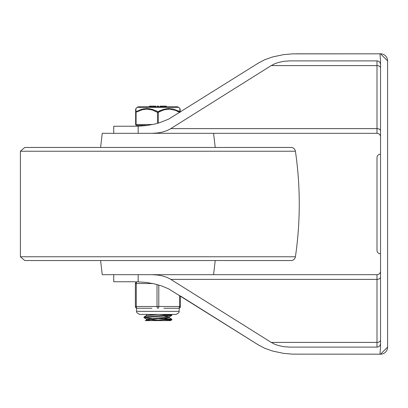 <?xml version="1.0" encoding="UTF-8"?>
<svg xmlns="http://www.w3.org/2000/svg" width="408" height="408" viewBox="0 0 408 408"><rect width="100%" height="100%" fill="white"/><g stroke="black" fill="none" stroke-linecap="round" stroke-linejoin="round"><path stroke-width="0.61" d="M380.531 136.859A3.534 3.534 0 0 0 376.997 133.324A3.534 3.534 0 0 1 380.531 136.859M380.531 64.418L380.185 62.883L379.496 61.919L378.532 61.231L376.997 60.884L289.95 60.884L283.968 61.287L278.332 62.48L274.528 63.857L271.218 65.591L169.794 129.234L166.306 130.851L162.364 132.095L158.085 132.921L152.102 133.324L376.997 133.324L376.997 128.617A3.534 2.356 180 0 1 380.531 130.978M387.6 67.942L387.6 60.884L380.531 53.815A7.069 7.069 0 0 1 387.6 60.884A7.069 7.069 0 0 0 380.531 53.815L379.955 53.815L380.531 60.884L380.531 347.116L379.955 354.185L292.551 354.134L283.606 353.374L272.335 350.987L264.721 348.238L258.106 344.77L168.739 288.925L162.007 286.079L154.53 283.902L146.508 282.458L136.915 281.76A1.765 1.765 0 0 0 135.38 283.509A1.765 1.765 0 0 1 136.915 281.76A1.765 1.765 0 0 0 135.38 283.509L135.38 306.479L135.38 283.509A1.765 1.765 0 0 1 136.915 281.76M295.57 53.815L379.955 53.815L292.551 53.866L283.606 54.626L272.335 57.013L264.721 59.762L258.106 63.23L168.739 119.075L159.589 122.726L154.53 124.098L146.508 125.542L138.174 126.21L113.735 126.256L113.735 133.324M136.568 126.251L135.854 126.256M380.531 271.142A3.534 3.534 0 0 1 376.997 274.676A3.534 3.534 0 0 0 380.531 271.142M380.531 277.022A3.534 2.356 0 0 1 376.997 279.383L376.997 274.676L152.102 274.676L158.085 275.079L162.364 275.905L166.306 277.149L169.794 278.766L271.218 342.409L274.528 344.143L278.332 345.52L283.968 346.713L289.95 347.116L376.997 347.116L378.532 346.769L379.496 346.081L380.185 345.117L380.531 343.582M163.868 308.244L178.668 308.244A1.765 1.765 0 0 0 180.433 306.479L180.433 296.004L258.106 344.77M380.531 354.185L379.955 354.185L380.531 354.185L387.6 347.116A7.069 7.069 0 0 1 380.531 354.185A7.069 7.069 0 0 0 387.6 347.116L387.6 340.058M135.446 281.744L113.735 281.744L113.735 274.676M380.531 154.173A3.534 3.534 0 0 0 376.997 157.707L376.997 250.293A3.534 3.534 0 0 0 380.531 253.827M376.997 242.872L376.997 165.128M387.6 347.116L387.6 60.884M295.412 256.765A4.417 4.417 0 0 1 291.042 260.539L24.771 260.539L20.4 256.765L295.412 256.765A364.064 364.064 0 0 0 295.412 151.235A4.417 4.417 0 0 0 291.042 147.461L24.771 147.461L100.587 147.461L102.25 133.324L213.562 133.324L215.225 147.461L281.107 147.461L34.706 147.461M215.225 260.539L213.562 274.676L102.25 274.676L100.587 260.539M144.009 317.623L144.065 316.919L147.706 316.45L171.783 314.767L171.732 315.481L169.213 316.945L146.523 319.071L146.518 319.897M151.475 318.393L144.014 317.623L171.732 315.481M170.371 315.093L160.211 314.43M170.233 314.43L171.783 314.767M148.645 319.51L158.901 320.239M146.503 319.943L151.291 320.611L164.087 320.611L171.804 319.806M147.099 314.43L146.533 314.655L146.518 315.496M164.327 316.18L169.279 316.863M169.294 317.705L146.564 319.872L145.284 320.611L151.291 320.611M157.82 314.43L146.584 315.455L144.065 316.919M164.337 318.418L171.758 319.255L151.715 320.611L170.529 320.611L171.768 319.897M151.71 320.611L145.284 320.611M170.34 319.51L158.901 318.781M137.588 126.225L137.588 125.373L136.527 125.373L147.721 125.373M152.745 124.491L136.083 124.491L136.083 112.358A0.882 0.398 -119.6 0 1 135.992 111.731A0.882 0.791 180 0 0 135.645 112.358L135.645 124.491L135.645 109.104L135.645 112.358L142.239 109.727L146.834 109.104L152.087 109.951L157.463 112.358L157.463 123.349M158.35 123.099L158.35 112.358L160.064 111.445L164.388 109.757L169.662 109.114L175.44 110.328L179.729 112.44M178.74 107.329L177.5 106.819L138.312 106.819L137.073 107.329L178.74 107.329L179.903 108.477L179.821 111.731A0.882 0.398 119.6 0 1 179.729 112.358L179.857 112.358M160.058 106.116L161.813 106.116L161.813 106.819L160.058 106.819L160.058 106.116L160.058 106.819M154.515 106.116L150.348 106.116L150.348 106.819L149.991 106.819L149.991 106.116L150.348 106.116L149.991 106.116M166.352 106.819L162.246 106.819L162.246 106.116L166.352 106.116L166.352 106.819M180.168 109.502L180.168 112.164A0.882 0.791 180 0 0 179.821 111.731L173.619 109.109L168.55 108.477L163.435 109.324L157.906 111.731A0.882 0.398 -119.6 0 1 158.35 112.358L157.463 112.358A0.882 0.398 119.6 0 1 157.906 111.731L152.378 109.324L146.936 108.477L141.719 109.247L135.992 111.731L135.91 108.61M180.168 109.624L180.168 112.078M179.903 108.625L180.168 109.104M158.931 111.18L160.339 110.502M166.887 108.594L172.681 108.885M177.608 110.588L179.821 111.731M143.616 108.788L149.517 108.671M155.366 110.451L157.906 111.731M165.255 106.819L165.255 106.116M158.447 106.819L158.447 106.116L157.35 106.116L157.35 106.819M155.805 106.819L155.805 106.116L154.928 106.116L154.928 106.819L154.928 106.116M135.645 124.491A0.882 0.882 0 0 0 136.527 125.373A0.882 0.882 0 0 1 135.645 124.491L136.083 124.491A0.882 0.444 90 0 0 136.527 125.373M157.024 284.529L157.024 306.479A1.765 0.882 90 0 0 157.906 308.244A1.765 0.882 -90 0 0 158.789 306.479L158.789 285.034M179.551 295.448L179.551 306.479L135.38 306.479A1.765 1.765 0 0 0 137.144 308.244A1.765 1.765 0 0 1 135.38 306.479A1.765 1.765 0 0 0 137.144 308.244L136.527 308.132L137.144 308.244A1.765 0.882 -90 0 1 136.262 306.479L136.262 283.509A1.765 0.882 -90 0 1 137.022 281.76M151.944 308.244L137.144 308.244M178.668 308.244A1.765 0.882 90 0 0 179.551 306.479L180.433 306.479A1.765 1.765 0 0 1 178.668 308.244A1.765 1.765 0 0 0 180.433 306.479L180.433 296.004M380.531 67.947A3.534 2.356 0 0 0 376.997 65.591L376.997 128.617L170.835 128.617M376.997 60.884L376.997 65.591L271.218 65.591M138.174 133.324L138.174 126.21M380.531 340.053A3.534 2.356 0 0 1 376.997 342.409L376.997 347.116M170.835 279.383L376.997 279.383L376.997 342.409L271.218 342.409M138.174 274.676L138.174 281.79M295.412 151.235L20.4 151.235L20.4 256.765M135.38 283.509L152.745 283.509M179.285 311.34L136.527 311.34L136.843 312.696L139.618 314.43L176.195 314.43L178.969 312.696L179.285 308.132M20.4 151.235L24.771 147.461M169.294 316.899L169.294 317.735M169.244 317.669L171.768 319.132M171.253 314.43L171.732 314.706M144.065 317.694L146.584 319.153M146.079 314.43L146.518 314.685M171.804 319.184L171.804 319.831M137.073 107.329L135.645 109.104M149.527 106.116L149.527 106.819M149.955 106.116L149.955 106.819M136.527 308.132L136.527 311.34"/></g></svg>
